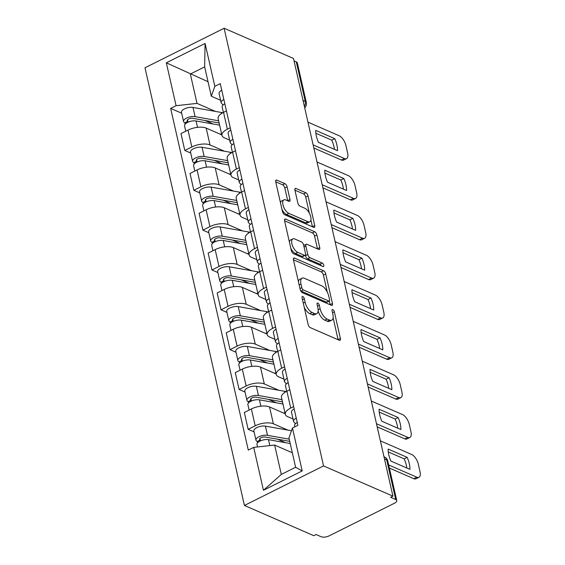 <?xml version="1.0" encoding="UTF-8"?>
<svg xmlns="http://www.w3.org/2000/svg" width="565" height="565" viewBox="0 0 565 565"><rect width="100%" height="100%" fill="white"/><g stroke="black" fill="none" stroke-linecap="round" stroke-linejoin="round"><path stroke-width="0.85" d="M302.798 296.519A1.985 0.897 63.5 0 0 302.31 296.498A1.985 0.897 63.5 0 0 302.063 297.783L308.116 324.416A2.839 1.285 63.5 0 0 310.298 327.622L339.353 340.278A2.839 1.285 63.5 0 0 340.045 340.307A2.839 1.285 63.5 0 0 340.391 338.47L334.346 311.838A1.985 0.897 63.5 0 0 332.813 309.592A1.985 0.897 63.5 0 0 332.326 309.571A1.985 0.897 63.5 0 0 332.086 310.856L332.87 314.302A9.082 4.11 63.5 0 1 331.761 320.178A9.082 4.11 63.5 0 1 329.522 320.072L327.107 319.02A9.082 4.11 63.5 0 1 320.115 308.751L319.331 305.305A1.985 0.897 63.5 0 0 317.805 303.059A1.985 0.897 63.5 0 0 317.318 303.038A1.985 0.897 63.5 0 0 317.078 304.323L317.855 307.77A9.082 4.11 63.5 0 1 316.753 313.646A9.082 4.11 63.5 0 1 314.514 313.54L312.092 312.48A9.082 4.11 63.5 0 1 305.107 302.211L304.323 298.765A1.985 0.897 63.5 0 0 302.798 296.519M287.119 186.874A2.839 1.285 63.5 0 0 284.937 183.667L276.786 180.115A2.839 1.285 63.5 0 0 276.087 180.087A2.839 1.285 63.5 0 0 275.741 181.923L282.465 211.494A2.839 1.285 63.5 0 0 284.647 214.707L313.695 227.356A2.839 1.285 63.5 0 0 314.394 227.391A2.839 1.285 63.5 0 0 314.74 225.555L308.017 195.977A2.839 1.285 63.5 0 0 305.835 192.764L295.989 188.477A2.839 1.285 63.5 0 0 295.29 188.449A2.839 1.285 63.5 0 0 294.944 190.285L297.826 202.941A2.839 1.285 63.5 0 0 300.008 206.147L304.888 208.273A7.592 3.432 63.5 0 1 310.22 215.159A7.592 3.432 63.5 0 1 309.804 221.777A7.592 3.432 63.5 0 1 307.932 221.685L288.814 213.358A7.592 3.432 63.5 0 1 283.475 206.472A7.592 3.432 63.5 0 1 283.891 199.862A7.592 3.432 63.5 0 1 285.763 199.946L288.948 201.338A2.839 1.285 63.5 0 0 289.647 201.366A2.839 1.285 63.5 0 0 289.993 199.53L287.119 186.874L284.817 188.025A2.839 1.285 63.5 0 0 282.627 184.819L275.72 181.81M224.114 28.25L293.496 58.463L392.936 496.155L323.554 465.934L224.114 28.25L144.986 67.779L244.426 505.47L313.808 535.684L316.118 534.532L321.21 536.75A5.784 2.451 167.2 0 0 329.113 535.874L394.398 503.26A5.784 2.451 167.2 0 0 396.75 500.548A5.784 2.451 167.2 0 0 395.726 499.524L386.735 459.945A5.784 4.534 -66.5 0 0 384.426 456.944L383.988 456.753M294.499 258.071A2.839 1.285 63.5 0 0 293.8 258.036A2.839 1.285 63.5 0 0 293.454 259.872L300.17 289.45A2.839 1.285 63.5 0 0 302.353 292.656L331.408 305.312A2.839 1.285 63.5 0 0 332.107 305.34A2.839 1.285 63.5 0 0 332.453 303.504L325.73 273.926A2.839 1.285 63.5 0 0 323.547 270.72L294.499 258.071L293.405 258.615M291.314 250.472L284.598 220.894A2.839 1.285 63.5 0 1 284.944 219.058A2.839 1.285 63.5 0 1 285.643 219.093L314.691 231.742A2.839 1.285 63.5 0 1 316.873 234.955L319.748 247.611A2.839 1.285 63.5 0 1 319.409 249.448A2.839 1.285 63.5 0 1 318.709 249.412L306.922 244.285A2.839 1.285 63.5 0 0 306.223 244.25A2.839 1.285 63.5 0 0 305.884 246.086L307.791 254.483A2.839 1.285 63.5 0 0 309.973 257.697L322.241 263.036A1.985 0.897 63.5 0 1 323.632 264.837A1.985 0.897 63.5 0 1 323.526 266.567A1.985 0.897 63.5 0 1 323.032 266.546L293.503 253.685A2.839 1.285 63.5 0 1 291.314 250.472M294.04 60.858L296.286 61.839A5.784 2.451 -12.8 0 1 297.31 62.863L306.308 102.442A5.784 2.451 167.2 0 0 305.277 101.418L296.286 61.839M392.936 496.155L390.627 497.306L395.726 499.524M323.554 465.934L244.426 505.47M293.016 418.983L287.67 416.652A13.299 5.643 -12.8 0 1 285.311 414.3A13.299 5.643 -12.8 0 1 290.721 408.057L293.63 406.602M285.191 413.757L269.54 406.941A13.299 5.643 167.2 0 0 251.361 408.954L255.189 425.805A13.299 5.643 -12.8 0 1 273.368 423.799L287.839 430.099M255.189 425.805L248.155 429.322L254.081 431.9M289.803 389.751L286.893 391.206A13.299 5.643 167.2 0 0 281.483 397.442L285.311 414.3M251.361 408.954L244.327 412.464L248.155 429.322M283.969 379.143L278.623 376.813A13.299 5.643 -12.8 0 1 276.264 374.461A13.299 5.643 -12.8 0 1 281.667 368.218L284.583 366.763M245.033 392.068L239.108 389.483L246.142 385.973A13.299 5.643 -12.8 0 1 264.314 383.96L278.792 390.267M280.748 349.912L277.839 351.366A13.299 5.643 167.2 0 0 272.429 357.61L276.264 374.461M276.137 373.924L260.486 367.109A13.299 5.643 167.2 0 0 242.314 369.115L235.28 372.632L239.108 389.483M274.915 339.311L269.569 336.98A13.299 5.643 -12.8 0 1 267.21 334.628A13.299 5.643 -12.8 0 1 272.62 328.385L275.529 326.93M235.979 352.228L230.054 349.65L237.095 346.133A13.299 5.643 -12.8 0 1 255.267 344.127L269.738 350.427M271.701 310.079L268.792 311.534A13.299 5.643 167.2 0 0 263.382 317.77L267.21 334.628M267.09 334.085L251.439 327.269A13.299 5.643 167.2 0 0 233.26 329.282L226.226 332.792L230.054 349.65M265.868 299.471L260.522 297.141A13.299 5.643 -12.8 0 1 258.163 294.789A13.299 5.643 -12.8 0 1 263.565 288.546L266.482 287.091M226.932 312.396L221.007 309.811L228.041 306.301A13.299 5.643 -12.8 0 1 246.213 304.288L260.691 310.595M262.647 270.24L259.738 271.694A13.299 5.643 167.2 0 0 254.328 277.938L258.163 294.789M258.036 294.252L242.385 287.437A13.299 5.643 167.2 0 0 224.213 289.442L217.179 292.96L221.007 309.811M256.814 259.639L251.467 257.308A13.299 5.643 -12.8 0 1 249.109 254.956A13.299 5.643 -12.8 0 1 254.518 248.713L257.428 247.258M217.878 272.556L211.953 269.978L218.994 266.461A13.299 5.643 -12.8 0 1 237.166 264.455L251.637 270.755M253.6 230.407L250.691 231.862A13.299 5.643 167.2 0 0 245.281 238.098L249.109 254.956M248.988 254.412L233.338 247.597A13.299 5.643 167.2 0 0 215.159 249.61L208.125 253.12L211.953 269.978M247.767 219.799L242.42 217.469A13.299 5.643 -12.8 0 1 240.061 215.117A13.299 5.643 -12.8 0 1 245.464 208.873L248.381 207.419M208.831 232.724L202.906 230.139L209.94 226.629A13.299 5.643 -12.8 0 1 228.119 224.616L242.59 230.923M244.546 190.567L241.636 192.022A13.299 5.643 167.2 0 0 236.227 198.266L240.061 215.117M239.934 214.58L224.284 207.765A13.299 5.643 167.2 0 0 206.112 209.77L199.078 213.288L202.906 230.139M238.713 179.967L233.366 177.636A13.299 5.643 -12.8 0 1 231.007 175.284A13.299 5.643 -12.8 0 1 236.417 169.041L239.327 167.586M199.777 192.884L193.852 190.306L200.893 186.789A13.299 5.643 -12.8 0 1 219.065 184.783L233.536 191.083M235.499 150.735L232.589 152.19A13.299 5.643 167.2 0 0 227.179 158.426L231.007 175.284M230.887 174.74L215.237 167.925A13.299 5.643 167.2 0 0 197.058 169.938L190.024 173.448L193.852 190.306M229.665 140.127L224.319 137.796A13.299 5.643 -12.8 0 1 221.96 135.445A13.299 5.643 -12.8 0 1 227.363 129.201L230.28 127.747M190.73 153.051L184.804 150.467L191.839 146.957A13.299 5.643 -12.8 0 1 210.018 144.944L224.489 151.251M226.445 110.895L223.535 112.35A13.299 5.643 167.2 0 0 218.125 118.593L221.96 135.445M221.833 134.908L206.183 128.093A13.299 5.643 167.2 0 0 188.011 130.098L180.977 133.615L184.804 150.467M292.317 452.756L274.647 445.065L281.314 474.43L295.615 467.283L288.948 437.917L292.458 428.016L297.882 425.304L220.251 83.634L214.834 86.339L211.317 96.248L204.65 66.882L190.349 74.022L197.016 103.388L215.435 111.411M292.458 428.016L302.204 470.913L263.452 490.272L253.699 447.374L274.647 445.065M197.016 103.388L176.075 105.704L170.658 108.409L248.282 450.086L253.699 447.374M176.075 105.704L166.329 62.807L205.088 43.441L214.834 86.339M208.019 81.72L166.329 62.807M220.611 100.295L211.317 96.248M181.676 113.212L170.658 108.409M302.204 470.913L295.615 467.283M263.452 490.272L281.314 474.43M204.65 66.882L205.088 43.441M304.238 307.353A9.082 4.11 63.5 0 0 309.79 313.639L312.092 312.48M316.753 313.646L314.444 314.797A9.082 4.11 63.5 0 1 312.212 314.691L309.79 313.639M318.13 311.089A9.082 4.11 63.5 0 0 324.797 320.171L327.107 319.02M331.761 320.178L329.452 321.33A9.082 4.11 63.5 0 1 327.22 321.224L324.797 320.171M338.11 339.735A2.839 1.285 63.5 0 0 338.089 339.622L333.124 317.77M327.297 292.147L323.42 275.084A2.839 1.285 63.5 0 0 321.238 271.871L293.426 259.759M330.165 304.768A2.839 1.285 63.5 0 0 330.144 304.655L329.324 301.046A1.985 0.897 63.5 0 0 329.565 299.768L328.738 296.131A9.082 4.11 63.5 0 0 321.753 285.862L304.323 278.27A9.082 4.11 63.5 0 0 302.084 278.164A9.082 4.11 63.5 0 0 300.983 284.04L301.809 287.677A1.985 0.897 63.5 0 0 303.334 289.923L328.83 301.025A1.985 0.897 63.5 0 0 329.324 301.053L327.015 302.204A1.985 0.897 63.5 0 1 326.528 302.176L301.025 291.074L303.334 289.923M302.084 278.164L299.775 279.315A9.082 4.11 63.5 0 0 298.419 281.723M284.576 220.781L312.381 232.893L314.691 231.742M317.466 248.875A2.839 1.285 63.5 0 0 317.445 248.762L314.571 236.106A2.839 1.285 63.5 0 0 312.381 232.893M306.223 244.25L303.921 245.401A2.839 1.285 63.5 0 0 303.723 245.556M305.375 255.182L305.481 255.634A2.839 1.285 63.5 0 0 307.664 258.848L319.931 264.187L322.241 263.036M321.238 265.762A1.985 0.897 63.5 0 0 319.931 264.187M294.697 238.96A7.592 3.432 63.5 0 0 292.832 238.875A7.592 3.432 63.5 0 0 292.409 245.485A7.592 3.432 63.5 0 0 297.748 252.371L304.486 255.302A2.839 1.285 63.5 0 0 305.185 255.338A2.839 1.285 63.5 0 0 305.531 253.501L303.624 245.104A2.839 1.285 63.5 0 0 301.435 241.891L294.697 238.96M292.832 238.875L290.523 240.026A7.592 3.432 63.5 0 0 289.393 241.997M290.827 248.325A7.592 3.432 63.5 0 0 295.439 253.523L297.748 252.371M305.185 255.338L302.875 256.489A2.839 1.285 63.5 0 1 302.176 256.454L295.439 253.523M287.712 200.794A2.839 1.285 63.5 0 0 287.691 200.688L284.817 188.025M283.891 199.862L281.589 201.013A7.592 3.432 63.5 0 0 280.487 202.793M282.027 209.573A7.592 3.432 63.5 0 0 286.504 214.509L288.814 213.358M309.804 221.777L307.501 222.928A7.592 3.432 63.5 0 1 305.63 222.836L286.504 214.509M309.366 213.217L305.714 197.129A2.839 1.285 63.5 0 0 303.532 193.922L294.923 190.172M312.459 226.819A2.839 1.285 63.5 0 0 312.431 226.706L310.905 219.99M289.732 441.357L265.162 437.02A3.468 1.469 167.2 0 0 261.411 437.55A3.468 1.469 167.2 0 0 259.632 439.351A3.468 1.469 167.2 0 0 260.246 439.966L257.245 441.463A7.232 3.065 167.2 0 1 255.966 440.184L253.876 430.989A7.232 3.065 167.2 0 1 257.584 427.246A7.232 3.065 167.2 0 1 265.409 426.137L291.491 430.742M289.231 439.167L267.499 435.333A7.232 3.065 167.2 0 0 259.674 436.434A7.232 3.065 167.2 0 0 255.966 440.184M285.495 442.678L277.521 439.203M260.451 440.87L259.921 438.532M290.219 443.511L268.481 439.669A7.232 3.065 167.2 0 0 260.663 440.778A7.232 3.065 167.2 0 0 256.948 444.521L257.506 446.957M257.555 442.812L257.245 441.463M294.803 426.843L294.556 425.735A7.232 3.065 -12.8 0 1 297.239 422.479M388.268 451.929L404.194 458.858A18.073 8.178 -116.5 0 1 406.8 468.004M388.664 464.939L416.822 477.206A8.673 3.927 63.5 0 0 418.962 477.305L415.96 478.802A8.673 3.927 -116.5 0 1 413.827 478.703L389.37 468.053M295.509 423.665L293.97 422.104A7.232 3.065 -12.8 0 1 293.567 421.398A7.232 3.065 -12.8 0 1 296.251 418.135M293.567 421.398L291.476 412.203A7.232 3.065 -12.8 0 1 294.16 408.94M407.188 457.36L388.148 449.069A18.073 8.178 -116.5 0 0 390.874 461.068L409.922 469.367A18.073 8.178 -116.5 0 0 407.188 457.36L404.194 458.858M418.962 477.305A8.673 3.927 63.5 0 0 420.014 471.69L418.333 464.282A8.673 3.927 63.5 0 0 411.659 454.479L380.372 440.848M282.479 401.842L256.115 397.181A3.468 1.469 167.2 0 0 252.357 397.718A3.468 1.469 167.2 0 0 250.578 399.512A3.468 1.469 167.2 0 0 251.192 400.126L248.197 401.623A7.232 3.065 167.2 0 1 246.912 400.345L244.822 391.15A7.232 3.065 167.2 0 1 248.536 387.406A7.232 3.065 167.2 0 1 256.355 386.298L284.499 391.27A17.353 7.359 167.2 0 1 286.081 391.63M281.984 399.653L258.445 395.493A7.232 3.065 167.2 0 0 250.627 396.602A7.232 3.065 167.2 0 0 246.912 400.345M276.447 402.838L268.467 399.363M251.397 401.03L250.867 398.692M282.973 403.996L259.434 399.836A7.232 3.065 167.2 0 0 251.609 400.938A7.232 3.065 167.2 0 0 247.901 404.688L249.123 410.07M285.057 413.185L283.065 412.831M248.501 402.979L248.197 401.623M273.432 362.01L247.067 357.348A3.468 1.469 167.2 0 0 243.31 357.878A3.468 1.469 167.2 0 0 241.53 359.679A3.468 1.469 167.2 0 0 242.145 360.293L239.143 361.791A7.232 3.065 167.2 0 1 237.865 360.512L235.774 351.317A7.232 3.065 167.2 0 1 239.482 347.574A7.232 3.065 167.2 0 1 247.308 346.465L275.452 351.437A17.353 7.359 167.2 0 1 277.027 351.797M272.93 359.813L249.398 355.66A7.232 3.065 167.2 0 0 241.573 356.762A7.232 3.065 167.2 0 0 237.865 360.512M267.393 363.005L259.42 359.531M242.35 361.197L241.82 358.86M273.919 364.157L250.38 359.997A7.232 3.065 167.2 0 0 242.562 361.106A7.232 3.065 167.2 0 0 238.847 364.849L240.076 370.237M276.01 373.352L274.011 372.999M239.454 363.14L239.143 361.791M286.723 391.284L285.502 385.902A7.232 3.065 -12.8 0 1 288.185 382.639M379.221 412.09L395.14 419.025A18.073 8.178 -116.5 0 1 397.746 428.171M376.488 423.743L407.775 437.367A8.673 3.927 63.5 0 0 409.908 437.465L406.913 438.963A8.673 3.927 -116.5 0 1 404.773 438.864L377.194 426.85M286.462 383.826L284.922 382.265A7.232 3.065 -12.8 0 1 284.513 381.559A7.232 3.065 -12.8 0 1 287.204 378.296M284.513 381.559L282.429 372.37A7.232 3.065 -12.8 0 1 285.113 369.107M398.141 417.528L379.094 409.23A18.073 8.178 -116.5 0 0 381.827 421.236L400.868 429.527A18.073 8.178 -116.5 0 0 398.141 417.528L395.14 419.025M409.908 437.465A8.673 3.927 63.5 0 0 410.967 431.858L409.286 424.449A8.673 3.927 63.5 0 0 402.612 414.639L371.318 401.016M277.676 351.451L276.454 346.062A7.232 3.065 -12.8 0 1 279.138 342.807M370.167 372.257L386.093 379.186A18.073 8.178 -116.5 0 1 388.699 388.332M367.434 383.903L398.72 397.534A8.673 3.927 63.5 0 0 400.86 397.633L397.859 399.13A8.673 3.927 -116.5 0 1 395.726 399.031L368.14 387.018M277.408 343.993L275.868 342.432A7.232 3.065 -12.8 0 1 275.466 341.726A7.232 3.065 -12.8 0 1 278.149 338.463M275.466 341.726L273.375 332.531A7.232 3.065 -12.8 0 1 276.059 329.268M389.094 377.688L370.047 369.397A18.073 8.178 -116.5 0 0 372.773 381.396L391.82 389.695A18.073 8.178 -116.5 0 0 389.094 377.688L386.093 379.186M400.86 397.633A8.673 3.927 63.5 0 0 401.913 392.018L400.232 384.61A8.673 3.927 63.5 0 0 393.558 374.807L362.271 361.176M264.378 322.17L238.013 317.509A3.468 1.469 167.2 0 0 234.263 318.046A3.468 1.469 167.2 0 0 232.476 319.839A3.468 1.469 167.2 0 0 233.091 320.454L230.096 321.951A7.232 3.065 167.2 0 1 228.811 320.673L226.72 311.477A7.232 3.065 167.2 0 1 230.435 307.734A7.232 3.065 167.2 0 1 238.253 306.626L266.398 311.598A17.353 7.359 167.2 0 1 267.98 311.958M263.883 319.981L240.344 315.821A7.232 3.065 167.2 0 0 232.526 316.93A7.232 3.065 167.2 0 0 228.811 320.673M258.346 323.166L250.366 319.691M233.303 321.358L232.766 319.02M264.872 324.324L241.333 320.164A7.232 3.065 167.2 0 0 233.507 321.266A7.232 3.065 167.2 0 0 229.8 325.016L231.021 330.398M266.955 333.512L264.964 333.159M230.4 323.307L230.096 321.951M255.331 282.338L228.966 277.676A3.468 1.469 167.2 0 0 225.209 278.206A3.468 1.469 167.2 0 0 223.429 280.007A3.468 1.469 167.2 0 0 224.044 280.621L221.042 282.119A7.232 3.065 167.2 0 1 219.764 280.84L217.673 271.645A7.232 3.065 167.2 0 1 221.388 267.902A7.232 3.065 167.2 0 1 229.206 266.793L257.35 271.765A17.353 7.359 167.2 0 1 258.925 272.125M254.829 280.141L231.297 275.988A7.232 3.065 167.2 0 0 223.472 277.09A7.232 3.065 167.2 0 0 219.764 280.84M249.292 283.333L241.319 279.859M224.249 281.525L223.719 279.188M255.818 284.485L232.279 280.325A7.232 3.065 167.2 0 0 224.46 281.434A7.232 3.065 167.2 0 0 220.746 285.177L221.974 290.565M257.908 293.68L255.91 293.327M221.353 283.468L221.042 282.119M246.276 242.498L219.912 237.837A3.468 1.469 167.2 0 0 216.162 238.374A3.468 1.469 167.2 0 0 214.375 240.167A3.468 1.469 167.2 0 0 214.99 240.782L211.995 242.279A7.232 3.065 167.2 0 1 210.71 241.001L208.619 231.805A7.232 3.065 167.2 0 1 212.334 228.062A7.232 3.065 167.2 0 1 220.152 226.953L248.296 231.925A17.353 7.359 167.2 0 1 249.878 232.286M245.782 240.309L222.243 236.149A7.232 3.065 167.2 0 0 214.425 237.258A7.232 3.065 167.2 0 0 210.71 241.001M240.245 243.494L232.264 240.019M215.201 241.686L214.665 239.348M246.771 244.652L223.232 240.492A7.232 3.065 167.2 0 0 215.406 241.594A7.232 3.065 167.2 0 0 211.698 245.344L212.92 250.726M248.854 253.84L246.863 253.487M212.299 243.635L211.995 242.279M268.622 311.612L267.4 306.23A7.232 3.065 -12.8 0 1 270.084 302.967M361.12 332.418L377.039 339.353A18.073 8.178 -116.5 0 1 379.645 348.499M358.387 344.071L389.673 357.694A8.673 3.927 63.5 0 0 391.806 357.793L388.812 359.291A8.673 3.927 -116.5 0 1 386.672 359.192L359.093 347.178M268.361 304.154L266.821 302.593A7.232 3.065 -12.8 0 1 266.412 301.887A7.232 3.065 -12.8 0 1 269.102 298.631M266.412 301.887L264.328 292.698A7.232 3.065 -12.8 0 1 267.012 289.435M380.04 337.856L361 329.557A18.073 8.178 -116.5 0 0 363.726 341.564L382.766 349.855A18.073 8.178 -116.5 0 0 380.04 337.856L377.039 339.353M391.806 357.793A8.673 3.927 63.5 0 0 392.866 352.186L391.185 344.777A8.673 3.927 63.5 0 0 384.511 334.967L353.217 321.344M259.575 271.779L258.353 266.39A7.232 3.065 -12.8 0 1 261.037 263.135M352.066 292.585L367.992 299.514A18.073 8.178 -116.5 0 1 370.598 308.66M349.332 304.231L380.619 317.862A8.673 3.927 63.5 0 0 382.759 317.961L379.758 319.458A8.673 3.927 -116.5 0 1 377.625 319.359L350.039 307.346M259.307 264.321L257.767 262.76A7.232 3.065 -12.8 0 1 257.365 262.054A7.232 3.065 -12.8 0 1 260.048 258.791M257.365 262.054L255.274 252.859A7.232 3.065 -12.8 0 1 257.958 249.596M370.993 298.016L351.946 289.725A18.073 8.178 -116.5 0 0 354.672 301.724L373.719 310.023A18.073 8.178 -116.5 0 0 370.993 298.016L367.992 299.514M382.759 317.961A8.673 3.927 63.5 0 0 383.812 312.346L382.131 304.938A8.673 3.927 63.5 0 0 375.457 295.135L344.17 281.504M250.521 231.94L249.299 226.558A7.232 3.065 -12.8 0 1 251.983 223.295M343.019 252.746L358.937 259.681A18.073 8.178 -116.5 0 1 361.544 268.827M340.285 264.399L371.572 278.022A8.673 3.927 63.5 0 0 373.705 278.121L370.711 279.619A8.673 3.927 -116.5 0 1 368.571 279.52L340.992 267.506M250.26 224.482L248.72 222.921A7.232 3.065 -12.8 0 1 248.318 222.215A7.232 3.065 -12.8 0 1 251.001 218.959M248.318 222.215L246.227 213.026A7.232 3.065 -12.8 0 1 248.911 209.763M361.939 258.184L342.899 249.885A18.073 8.178 -116.5 0 0 345.625 261.892L364.665 270.183A18.073 8.178 -116.5 0 0 361.939 258.184L358.937 259.681M373.705 278.121A8.673 3.927 63.5 0 0 374.764 272.514L373.084 265.105A8.673 3.927 63.5 0 0 366.41 255.295L335.123 241.672M237.229 202.666L210.865 198.004A3.468 1.469 167.2 0 0 207.108 198.534A3.468 1.469 167.2 0 0 205.328 200.335A3.468 1.469 167.2 0 0 205.943 200.949L202.941 202.447A7.232 3.065 167.2 0 1 201.663 201.168L199.572 191.973A7.232 3.065 167.2 0 1 203.287 188.23A7.232 3.065 167.2 0 1 211.105 187.121L239.249 192.093A17.353 7.359 167.2 0 1 240.824 192.453M236.735 200.469L213.196 196.316A7.232 3.065 167.2 0 0 205.37 197.418A7.232 3.065 167.2 0 0 201.663 201.168M231.191 203.661L223.217 200.187M206.147 201.853L205.618 199.516M237.717 204.812L214.177 200.653A7.232 3.065 167.2 0 0 206.359 201.762A7.232 3.065 167.2 0 0 202.644 205.505L203.873 210.893M239.807 214.008L237.809 213.655M203.252 203.796L202.941 202.447M241.474 192.107L240.252 186.718A7.232 3.065 -12.8 0 1 242.936 183.463M333.964 212.913L349.89 219.841A18.073 8.178 -116.5 0 1 352.496 228.987M331.231 224.559L362.518 238.19A8.673 3.927 63.5 0 0 364.658 238.289L361.657 239.786A8.673 3.927 -116.5 0 1 359.524 239.687L331.938 227.674M241.206 184.649L239.666 183.088A7.232 3.065 -12.8 0 1 239.263 182.382A7.232 3.065 -12.8 0 1 241.947 179.119M239.263 182.382L237.173 173.187A7.232 3.065 -12.8 0 1 239.857 169.924M352.892 218.344L333.844 210.053A18.073 8.178 -116.5 0 0 336.571 222.052L355.618 230.351A18.073 8.178 -116.5 0 0 352.892 218.344L349.89 219.841M364.658 238.289A8.673 3.927 63.5 0 0 365.71 232.674L364.03 225.266A8.673 3.927 63.5 0 0 357.355 215.463L326.069 201.832M228.175 162.826L201.811 158.165A3.468 1.469 167.2 0 0 198.061 158.701A3.468 1.469 167.2 0 0 196.274 160.495A3.468 1.469 167.2 0 0 196.888 161.11L193.894 162.607A7.232 3.065 167.2 0 1 192.609 161.329L190.525 152.14A7.232 3.065 167.2 0 1 194.233 148.39A7.232 3.065 167.2 0 1 202.051 147.281L230.195 152.253A17.353 7.359 167.2 0 1 231.777 152.614M227.681 160.637L204.142 156.477A7.232 3.065 167.2 0 0 196.323 157.586A7.232 3.065 167.2 0 0 192.609 161.329M222.144 163.822L214.163 160.347M197.1 162.014L196.564 159.676M228.67 164.98L205.13 160.82A7.232 3.065 167.2 0 0 197.305 161.922A7.232 3.065 167.2 0 0 193.597 165.672L194.819 171.054M230.753 174.168L228.761 173.815M194.198 163.963L193.894 162.607M232.42 152.268L231.198 146.886A7.232 3.065 -12.8 0 1 233.882 143.623M324.917 173.074L340.836 180.009A18.073 8.178 -116.5 0 1 343.442 189.155M322.184 184.727L353.471 198.35A8.673 3.927 63.5 0 0 355.604 198.449L352.609 199.946A8.673 3.927 -116.5 0 1 350.47 199.848L322.89 187.834M232.159 144.81L230.619 143.249A7.232 3.065 -12.8 0 1 230.216 142.542A7.232 3.065 -12.8 0 1 232.9 139.287M230.216 142.542L228.126 133.354A7.232 3.065 -12.8 0 1 230.81 130.091M343.838 178.512L324.797 170.213A18.073 8.178 -116.5 0 0 327.523 182.22L346.564 190.511A18.073 8.178 -116.5 0 0 343.838 178.512L340.836 180.009M355.604 198.449A8.673 3.927 63.5 0 0 356.663 192.842L354.982 185.433A8.673 3.927 63.5 0 0 348.308 175.623L317.022 162M219.128 122.993L192.764 118.332A3.468 1.469 167.2 0 0 189.007 118.862A3.468 1.469 167.2 0 0 187.227 120.663A3.468 1.469 167.2 0 0 187.841 121.277L184.84 122.775A7.232 3.065 167.2 0 1 183.561 121.496L181.471 112.301A7.232 3.065 167.2 0 1 185.186 108.558A7.232 3.065 167.2 0 1 193.004 107.449L221.148 112.421A17.353 7.359 167.2 0 1 222.723 112.781M218.634 120.797L195.095 116.644A7.232 3.065 167.2 0 0 187.269 117.746A7.232 3.065 167.2 0 0 183.561 121.496M213.09 123.989L205.116 120.514M188.046 122.181L187.516 119.844M219.615 125.14L196.076 120.981A7.232 3.065 167.2 0 0 188.258 122.089A7.232 3.065 167.2 0 0 184.543 125.833L185.772 131.221M221.706 134.336L219.707 133.983M185.151 124.123L184.84 122.775M223.373 112.435L222.151 107.046A7.232 3.065 -12.8 0 1 224.835 103.791M315.863 133.241L331.789 140.169A18.073 8.178 -116.5 0 1 334.395 149.315M313.13 144.887L344.417 158.518A8.673 3.927 63.5 0 0 346.557 158.617L343.555 160.114A8.673 3.927 -116.5 0 1 341.422 160.015L313.836 148.002M223.104 104.977L221.565 103.416A7.232 3.065 -12.8 0 1 221.162 102.71A7.232 3.065 -12.8 0 1 223.846 99.447M221.162 102.71L219.072 93.515A7.232 3.065 -12.8 0 1 221.755 90.252M334.791 138.672L315.743 130.381A18.073 8.178 -116.5 0 0 318.469 142.38L337.517 150.678A18.073 8.178 -116.5 0 0 334.791 138.672L331.789 140.169M346.557 158.617A8.673 3.927 63.5 0 0 347.609 153.002L345.928 145.593A8.673 3.927 63.5 0 0 339.254 135.791L307.967 122.16M197.058 169.938L200.893 186.789M206.112 209.77L209.94 226.629M215.159 249.61L218.994 266.461M224.213 289.442L228.041 306.301M233.26 329.282L237.095 346.133M242.314 369.115L246.142 385.973M188.011 130.098L191.839 146.957M206.183 128.093L210.018 144.944M215.237 167.925L219.065 184.783M232.589 152.19L236.417 169.041M224.284 207.765L228.119 224.616M241.636 192.022L245.464 208.873M233.338 247.597L237.166 264.455M250.691 231.862L254.518 248.713M242.385 287.437L246.213 304.288M259.738 271.694L263.565 288.546M251.439 327.269L255.267 344.127M268.792 311.534L272.62 328.385M260.486 367.109L264.314 383.96M277.839 351.366L281.667 368.218M269.54 406.941L273.368 423.799M286.893 391.206L290.721 408.057M223.535 112.35L227.363 129.201M384.49 458.964L386.735 459.945A5.784 2.451 167.2 0 1 387.76 460.969A5.784 5.784 0 0 0 384.426 456.944M303.031 100.443L305.277 101.418A5.784 4.534 -66.5 0 1 304.387 106.389M303.278 303.13L305.107 302.211M312.212 314.691L314.514 313.54M317.509 306.216L319.331 305.305M318.152 309.733L320.115 308.751M327.22 321.224L329.522 320.072M332.517 312.756L334.346 311.838M338.089 339.622L340.391 338.47M302.494 299.683L304.323 298.765M321.238 271.871L323.547 270.72M323.42 275.084L325.73 273.926M330.144 304.655L332.453 303.504M299.98 288.588L301.809 287.677M326.528 302.176L328.83 301.025M299.153 284.958L300.983 284.04M284.548 219.637L285.643 219.093M314.571 236.106L316.873 234.955M317.445 248.762L319.748 247.611M304.055 247.004L305.884 246.086M305.481 255.634L307.791 254.483M307.664 258.848L309.973 257.697M302.176 256.454L304.486 255.302M287.691 200.688L289.993 199.53M305.63 222.836L307.932 221.685M294.902 189.028L295.989 188.477M303.532 193.922L305.835 192.764M305.714 197.129L308.017 195.977M312.431 226.706L314.74 225.555M275.692 180.659L276.786 180.115M282.627 184.819L284.937 183.667M267.499 435.333L265.409 426.137M269.83 445.594L268.481 439.669M416.822 477.206L413.827 478.703M284.767 392.435L284.499 391.27M258.445 395.493L256.355 386.298M260.875 406.193L259.434 399.836M275.713 352.595L275.452 351.437M249.398 355.66L247.308 346.465M251.828 366.353L250.38 359.997M407.775 437.367L404.773 438.864M398.72 397.534L395.726 399.031M266.666 312.763L266.398 311.598M240.344 315.821L238.253 306.626M242.773 326.521L241.333 320.164M257.612 272.923L257.35 271.765M231.297 275.988L229.206 266.793M233.726 286.681L232.279 280.325M248.565 233.091L248.296 231.925M222.243 236.149L220.152 226.953M224.672 246.849L223.232 240.492M389.673 357.694L386.672 359.192M380.619 317.862L377.625 319.359M371.572 278.022L368.571 279.52M239.511 193.251L239.249 192.093M213.196 196.316L211.105 187.121M215.625 207.009L214.177 200.653M362.518 238.19L359.524 239.687M230.464 153.419L230.195 152.253M204.142 156.477L202.051 147.281M206.571 167.176L205.13 160.82M353.471 198.35L350.47 199.848M221.409 113.579L221.148 112.421M195.095 116.644L193.004 107.449M197.524 127.337L196.076 120.981M344.417 158.518L341.422 160.015M304.719 107.851A5.784 5.784 0 0 0 306.308 102.442M387.76 460.969L396.75 500.548"/></g></svg>
